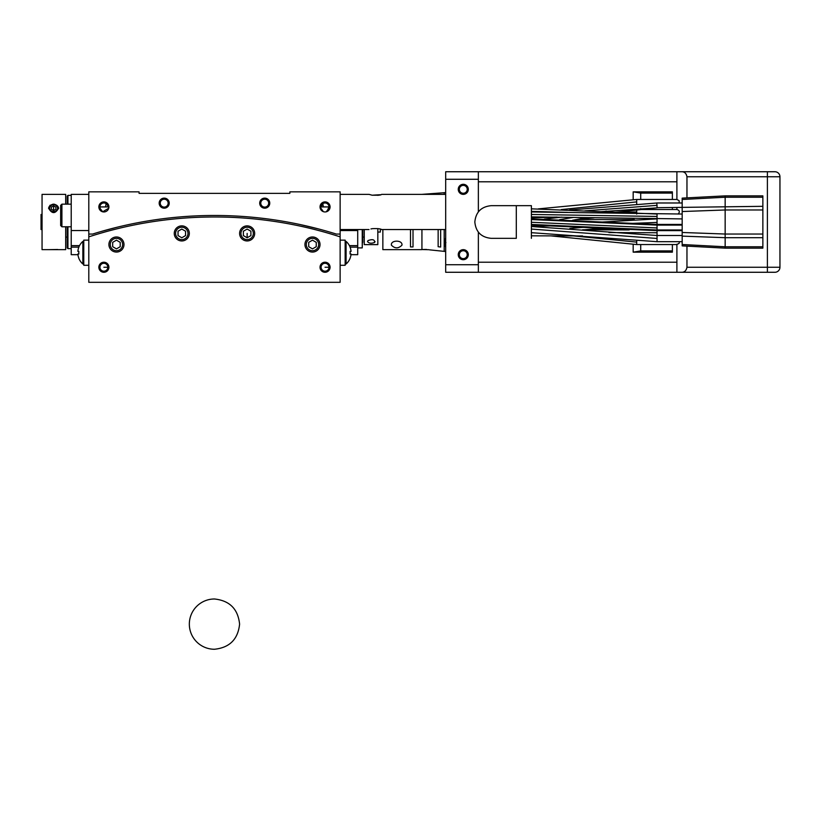 <?xml version="1.0" encoding="UTF-8"?>
<svg xmlns="http://www.w3.org/2000/svg" width="821" height="821" viewBox="0 0 821 821"><rect width="100%" height="100%" fill="white"/><g stroke="black" fill="none" stroke-linecap="round" stroke-linejoin="round"><path stroke-width="1.23" d="M214.466 649.257A25.133 25.133 0 0 1 189.333 624.124A25.133 25.133 0 0 1 214.466 598.991C229.623 600.592 237.998 608.966 239.599 624.124C237.998 639.282 229.623 647.666 214.466 649.257M88.801 282.321L340.13 282.321L340.13 236.859A407.144 407.144 0 0 0 88.801 236.859L88.801 282.321M116.449 252.068A7.543 7.543 0 0 1 108.906 244.525A7.543 7.543 0 0 1 116.449 236.982A7.543 7.543 0 0 1 123.992 244.525A7.543 7.543 0 0 1 116.449 252.068M247.142 240.953A7.543 7.543 0 0 1 239.599 233.41A7.543 7.543 0 0 1 247.142 225.878A7.543 7.543 0 0 1 254.674 233.41A7.543 7.543 0 0 1 247.142 240.953M312.483 252.068A7.543 7.543 0 0 1 304.94 244.525A7.543 7.543 0 0 1 312.483 236.982A7.543 7.543 0 0 1 320.026 244.525A7.543 7.543 0 0 1 312.483 252.068M108.906 267.246A5.029 5.029 0 0 0 103.877 262.217A5.029 5.029 0 0 0 98.859 267.246A5.029 5.029 0 0 0 103.877 272.274A5.029 5.029 0 0 0 108.906 267.246M330.073 267.246A5.029 5.029 0 0 0 325.044 262.217A5.029 5.029 0 0 0 320.026 267.246A5.029 5.029 0 0 0 325.044 272.274A5.029 5.029 0 0 0 330.073 267.246M181.79 240.953A7.543 7.543 0 0 1 174.257 233.41A7.543 7.543 0 0 1 181.79 225.878A7.543 7.543 0 0 1 189.333 233.41A7.543 7.543 0 0 1 181.79 240.953M345.159 240.143L345.159 241.395L346.082 241.395A15.076 15.076 0 0 1 350.136 247.172L350.136 247.172A15.076 15.076 0 0 0 346.082 241.395L346.082 264.013L345.159 264.013L345.159 265.275L345.159 240.143L340.13 240.143M185.567 231.235L185.567 235.596L181.79 237.772L178.024 235.596L178.024 231.235L181.79 229.059L185.567 231.235M350.136 258.235L350.136 258.235A15.076 15.076 0 0 1 346.082 264.013A15.076 15.076 0 0 0 350.136 258.235M88.801 234.067L88.801 236.859A407.144 407.144 0 0 1 340.13 236.859L340.13 234.067L336.343 234.067A408.653 408.653 0 0 0 92.588 234.067L88.801 234.067L88.801 191.847L139.067 191.847L139.067 193.356L289.864 193.356L289.864 191.847L340.13 191.847L340.13 234.067M177.172 218.694L176.135 218.786M186.408 217.945L187.455 217.873M122.986 227.386L122.473 227.509M111.851 230.126L109.911 230.629L111.851 230.126M242.523 217.945L241.107 217.852M318.138 230.403L317.08 230.126L318.138 230.403M305.946 227.386L306.818 227.591M88.801 240.143L83.773 240.143L83.773 265.275L88.801 265.275M78.857 247.172L78.857 247.172A15.024 15.024 0 0 0 77.862 251.4L78.857 251.4A14.029 14.029 0 0 0 78.857 254.017L77.862 254.017A15.024 15.024 0 0 0 78.857 258.235L78.857 258.235A15.024 15.024 0 0 1 77.933 254.674L71.211 254.674L71.211 194.361L88.801 194.361M78.795 252.704A14.029 14.029 0 0 1 78.857 251.4L77.862 251.4M78.857 254.017A14.029 14.029 0 0 1 78.795 252.745M181.79 227.232A6.178 6.178 0 0 1 187.968 233.41A6.178 6.178 0 0 1 181.79 239.599A6.178 6.178 0 0 1 175.612 233.41A6.178 6.178 0 0 1 181.79 227.232M247.142 227.232A6.178 6.178 0 0 1 253.32 233.41A6.178 6.178 0 0 1 247.142 239.599A6.178 6.178 0 0 1 240.953 233.41A6.178 6.178 0 0 1 247.142 227.232M250.908 231.235L250.908 235.596L247.142 237.772L243.365 235.596L243.365 231.235L247.142 229.059L250.908 231.235M312.483 238.347A6.178 6.178 0 0 1 318.661 244.525A6.178 6.178 0 0 1 312.483 250.703A6.178 6.178 0 0 1 306.305 244.525A6.178 6.178 0 0 1 312.483 238.347M316.249 242.349L316.249 246.7L312.483 248.876L308.717 246.7L308.717 242.349L312.483 240.173L316.249 242.349M116.449 238.347A6.178 6.178 0 0 1 122.627 244.525A6.178 6.178 0 0 1 116.449 250.703A6.178 6.178 0 0 1 110.271 244.525A6.178 6.178 0 0 1 116.449 238.347M120.215 242.349L120.215 246.7L116.449 248.876L112.682 246.7L112.682 242.349L116.449 240.173L120.215 242.349M351.07 254.017L350.074 254.017A14.029 14.029 0 0 0 350.136 252.704A14.029 14.029 0 0 1 350.074 254.017A14.029 14.029 0 0 0 350.074 251.4A14.029 14.029 0 0 1 350.074 254.017L351.07 254.017A15.024 15.024 0 0 1 350.074 258.235A15.024 15.024 0 0 0 351.07 254.017M351.07 251.4A15.024 15.024 0 0 0 350.074 247.172A15.024 15.024 0 0 1 351.07 251.4L350.074 251.4A14.029 14.029 0 0 1 350.136 252.704A14.029 14.029 0 0 0 350.074 251.4M99.936 267.246A3.941 3.941 0 0 0 103.877 271.187A3.941 3.941 0 0 0 107.828 267.246A3.941 3.941 0 0 0 103.877 263.295A3.941 3.941 0 0 0 99.936 267.246M321.103 267.246A3.941 3.941 0 0 0 325.044 271.187A3.941 3.941 0 0 0 328.995 267.246A3.941 3.941 0 0 0 325.044 263.295A3.941 3.941 0 0 0 321.103 267.246M83.773 241.395L82.849 241.395L82.849 264.013L83.773 264.013L83.773 265.275M364.257 237.084L364.257 229.541L364.257 244.627L364.257 237.084L362.759 237.084M364.257 244.627L377.824 244.627L377.824 228.577M325.65 230.886L323.382 230.249M320.508 229.47L318.209 228.854M306.572 225.991L300.209 224.564M299.963 224.513L318.025 228.813M100.07 207.929L99.936 206.923L105.57 206.923L106.114 203.67M325.044 206.923L328.995 206.923L327.692 209.858A3.941 3.941 0 0 0 326.655 203.321A3.941 3.941 0 0 0 321.103 206.923L322.817 203.67L323.361 206.923L325.044 206.923M323.536 230.301L320.775 229.541M302.456 225.057L304.365 225.477M306.654 226.001L314.997 228.033M116.767 227.325L101.414 231.419M105.632 230.229L113.011 228.259M108.741 208.206L102.666 211.797L101.24 209.858A3.941 3.941 0 0 1 102.276 203.321A3.941 3.941 0 0 1 107.828 206.923L108.906 206.923A5.029 5.029 0 0 0 103.877 201.894A5.029 5.029 0 0 0 98.859 206.923A5.029 5.029 0 0 0 103.877 211.951A5.029 5.029 0 0 0 108.906 206.923L105.57 206.923M445.69 179.276L445.69 171.743L478.356 171.743L478.356 179.276L445.69 179.276L445.69 264.731L478.356 264.731L478.356 232.138M681.666 171.743L774.921 171.743A5.029 5.029 0 0 1 779.95 176.761L686.961 176.761C686.294 173.385 684.529 171.712 681.666 171.743L676.904 171.743L676.904 199.462L676.904 171.743L478.356 171.743L478.356 211.88L478.356 179.276M478.356 264.731L478.356 272.274L445.69 272.274L445.69 264.731M463.28 194.361A5.029 5.029 0 0 0 468.309 189.333A5.029 5.029 0 0 0 463.28 184.304A5.029 5.029 0 0 0 458.251 189.333A5.029 5.029 0 0 0 463.28 194.361M463.28 259.703A5.029 5.029 0 0 0 468.309 254.674A5.029 5.029 0 0 0 463.28 249.656A5.029 5.029 0 0 0 458.251 254.674A5.029 5.029 0 0 0 463.28 259.703M159.171 203.156A5.029 5.029 0 0 0 164.2 208.185A5.029 5.029 0 0 0 169.229 203.156A5.029 5.029 0 0 0 164.2 198.128A5.029 5.029 0 0 0 159.171 203.156M330.073 206.923A5.029 5.029 0 0 0 325.044 201.894A5.029 5.029 0 0 0 320.026 206.923A5.029 5.029 0 0 0 325.044 211.951A5.029 5.029 0 0 0 330.073 206.923M269.76 203.156A5.029 5.029 0 0 0 264.731 198.128A5.029 5.029 0 0 0 259.703 203.156A5.029 5.029 0 0 0 264.731 208.185A5.029 5.029 0 0 0 269.76 203.156M327.692 209.858L326.265 211.797M323.371 211.664L320.026 206.923L323.361 206.923M78.795 258.235L78.795 258.235A15.076 15.076 0 0 0 82.849 264.013L82.849 264.013A15.076 15.076 0 0 1 78.795 258.235M287.35 193.356L289.864 193.356M139.067 193.356L149.124 193.356L139.067 193.356M350.126 247.142L357.72 247.142L357.72 254.674L350.998 254.674M357.72 229.541L357.72 247.142M340.13 230.547L357.72 230.547M61.914 204.162L61.914 226.781L60.651 225.529L60.651 205.414L61.914 204.162L71.211 204.162M71.211 247.142L78.806 247.142M88.801 230.547L71.211 230.547M67.189 196.116L67.189 204.162L67.189 196.116L67.938 195.367L67.938 204.162M67.189 241.856L67.189 226.781L67.189 247.891L67.189 237.084L65.68 237.084M377.824 232.056L380.339 232.056L380.339 229.141M445.69 237.751L444.428 243.365L445.69 247.285M440.661 229.541L440.661 247.039L438.147 246.711L438.147 229.541M410.5 229.541L410.5 246.936L413.014 246.936L413.014 229.541M42.056 214.466L41.05 214.466L41.05 229.541L42.056 229.541M65.68 226.781L65.68 249.656L42.056 249.656L42.056 194.361L65.68 194.361L65.68 204.162M57.552 208.185A3.941 3.407 180 0 1 53.611 211.592A3.941 3.407 180 0 1 49.681 208.185A3.941 3.407 180 0 1 53.611 204.768A3.941 3.407 180 0 1 57.552 208.185M55.879 207.056L55.879 209.314L53.611 210.443L51.354 209.314L51.354 207.056L53.611 205.917L55.879 207.056L55.879 209.314M48.593 249.656L57.706 249.492M51.354 209.314L51.354 207.056M53.611 210.197L53.611 205.917M362.246 229.541L362.246 247.891L362.749 229.541M362.749 242.359L362.769 229.541M382.853 229.541L382.853 249.656L421.563 249.656M374.561 242.472C374.807 239.578 372.631 238.952 368.024 240.584L367.521 241.59C368.927 243.385 371.266 243.673 374.561 242.472L375.064 241.59M168.141 203.156A3.941 3.941 0 0 0 164.2 199.205A3.941 3.941 0 0 0 160.259 203.156A3.941 3.941 0 0 0 164.2 207.097A3.941 3.941 0 0 0 168.141 203.156M372.17 195.224L378.46 195.224C383.386 194.598 381.293 194.598 372.17 195.224L369.029 194.361L340.13 194.361M377.793 195.336L379.774 194.926M445.69 229.541L381.601 229.541C380.534 228.72 377.393 228.433 372.17 228.679L370.948 228.956M260.78 203.156A3.941 3.941 0 0 0 264.731 207.097A3.941 3.941 0 0 0 268.672 203.156A3.941 3.941 0 0 0 264.731 199.205A3.941 3.941 0 0 0 260.78 203.156M67.189 247.891L67.938 248.65L71.211 248.65M422.322 249.553L428.849 249.707M426.54 249.44L422.815 249.502M401.951 245.181C402.865 239.824 390.498 239.804 391.401 245.171C394.901 248.712 398.421 248.712 401.951 245.181M381.601 229.541L380.339 229.541M445.936 242.616L444.931 241.61L445.69 241.61M444.931 240.019L444.931 241.61M58.64 208.185C55.294 202.818 51.949 202.818 48.593 208.185C51.939 214.045 55.284 214.045 58.64 208.185M48.593 208.185L50.06 205.219M48.603 208.452A5.029 4.351 180 0 1 53.611 204.378A5.029 4.351 180 0 1 58.63 208.452M463.28 250.733A3.941 3.941 0 0 0 459.329 254.674A3.941 3.941 0 0 0 463.28 258.625A3.941 3.941 0 0 0 467.221 254.674A3.941 3.941 0 0 0 463.28 250.733M463.28 185.382A3.941 3.941 0 0 0 459.329 189.333A3.941 3.941 0 0 0 463.28 193.274A3.941 3.941 0 0 0 467.221 189.333A3.941 3.941 0 0 0 463.28 185.382M531.392 229.716L531.392 231.696M582.571 235.945L531.392 235.832L531.392 234.488M531.392 238.336L531.392 205.671L516.306 205.671L516.306 238.336L516.306 205.671L491.174 205.671C481.26 206.646 475.811 212.085 474.836 222.009C475.811 231.922 481.26 237.372 491.174 238.336L516.306 238.336M608.936 232.559L657.046 232.743L657.046 216.457L531.392 214.466M531.392 223.897L531.392 223.322M682.179 241.682L657.046 241.682L657.046 238.459L531.392 229.059M682.179 230.629L657.046 230.629L531.392 225.098L531.392 224.441L531.392 226.504L657.046 235.504L657.046 238.459M531.392 216.108L531.392 216.641M657.046 227.951L531.392 222.275L531.392 223.179M725.159 247.624L725.159 246.782L762.863 246.782L762.863 248.147L725.159 248.147L682.179 245.879L682.179 198.128L725.159 195.87L762.863 195.87L762.863 197.235L725.159 197.235L725.159 195.87M682.179 244.514L725.159 246.782L725.159 197.235L682.179 199.493M657.046 207.703L762.863 206.317L762.863 197.235M682.179 232.476L725.159 234.036L762.863 234.036L762.863 209.981L725.159 209.981L682.179 211.531M762.863 246.782L762.863 237.69L725.159 237.69L682.179 236.13M762.863 206.317L762.863 209.981M762.863 234.036L762.863 237.69M682.179 218.909L531.392 216.857L531.392 217.544L557.007 217.072M554.811 217.144L531.392 217.852L531.392 218.909L657.046 224.441L682.179 224.441M633.176 199.493L633.176 191.847L672.378 191.847L672.378 193.099L640.719 193.099L640.719 199.462M640.719 208.616L640.719 209.519M640.719 244.545L640.719 250.908L633.176 252.16L633.176 244.514M672.378 244.545L672.378 250.908L640.719 250.908M672.378 193.099L672.378 199.462M672.378 207.857L672.378 209.519M633.176 191.847L640.719 193.099M478.356 272.274L676.904 272.274L478.356 272.274M676.904 244.227L676.904 272.274L774.921 272.274A5.029 5.029 0 0 0 779.95 267.246L779.95 176.761M767.389 171.743L767.389 272.274L681.666 272.274C684.529 272.305 686.294 270.622 686.961 267.246L779.95 267.246M679.429 241.682L679.131 243.334L676.904 244.545L676.904 272.274L681.666 272.274M686.961 176.761L686.961 197.882M686.961 246.136L686.961 267.246M679.203 202.982L679.131 200.683L676.904 199.462L636.696 199.462L538.309 208.883M678.187 214.065C680.045 211.828 679.624 210.309 676.904 209.519L676.904 207.857L676.904 209.519L632.242 209.529M672.378 250.908L672.378 252.16L633.176 252.16M633.176 219.566L633.176 218.714M103.877 267.246L107.828 267.246M325.044 267.246L328.995 267.246M247.142 233.41L247.142 237.772M349.428 245.633L357.72 245.633M79.504 245.633L71.211 245.633M444.192 229.541L444.192 251.298M421.932 194.361L444.192 192.709L444.192 194.361M67.938 226.781L67.938 248.65M421.932 249.594L421.932 229.541M657.046 236.15L657.046 232.743M657.046 216.457L657.046 214.035L531.392 208.832M606.442 211.059L601.988 211.921M573.633 217.401L559.624 219.628M584.839 210.864L657.046 205.363L657.046 207.857L657.046 205.158M657.046 222.429L626.228 223.61M584.655 227.232L569.856 228.515M657.046 205.363L656.697 202.982M657.046 230.629L657.046 229.972L531.392 224.441M567.465 212.393L531.392 211.356M636.696 204.008L636.696 201.894L561.225 209.581M676.904 244.545L636.696 244.545L636.696 242.113L573.376 235.914M636.696 242.113L636.696 241.056M636.696 214.065L636.696 211.951L614.17 212.321M636.696 211.951L636.696 209.519M602.029 222.009L599.176 222.009M676.904 262.217L478.356 262.217M676.904 181.79L478.356 181.79M636.696 201.894L636.696 199.462M345.159 265.275L340.13 265.275M82.849 241.395A15.076 15.076 0 0 0 78.795 247.172M445.69 251.524L429.599 249.851M444.192 192.709L445.69 192.483M381.601 194.361L445.69 194.361M369.029 229.541L340.13 229.541M61.914 226.781L71.211 226.781M67.938 195.367L71.211 195.367M362.246 247.891L357.72 247.891M582.602 229.767L629.204 229.931M657.046 241.682L531.392 232.682M531.392 211.982L682.179 214.035M682.179 225.098L657.046 225.098L531.392 219.566M544.354 219.074L561.646 217.155M599.638 211.777L657.046 207.857L612.846 212.557M586.41 217.688L572.442 220.295M600.798 228.289L584.388 229.777M656.626 218.909L600.828 222.111M556.956 225.693L531.392 226.504M569.651 209.991L657.046 202.982L682.179 202.982M682.179 235.504L657.046 235.504M682.179 229.972L657.046 229.972M594.035 217.883L579.626 218.991M634.335 219.566L576.537 219.566M618.049 229.357L597.175 228.618M535.425 226.483L531.392 226.463M636.696 244.545L550.624 235.853"/></g></svg>
